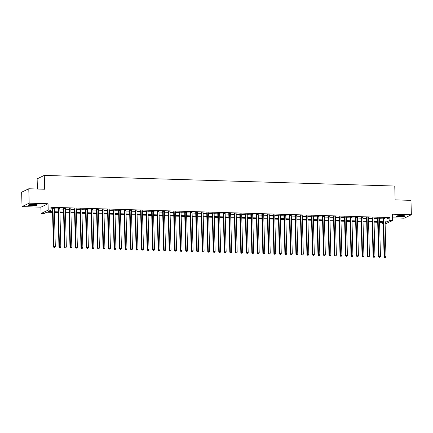 <?xml version="1.0" encoding="UTF-8"?>
<svg xmlns="http://www.w3.org/2000/svg" width="433" height="433" viewBox="0 0 433 433"><rect width="100%" height="100%" fill="white"/><g stroke="black" fill="none" stroke-linecap="round" stroke-linejoin="round"><path stroke-width="0.65" d="M31.257 205.827A4.557 0.725 178.5 0 0 37.314 204.982A4.557 0.725 178.5 0 0 34.261 204.381A4.557 0.725 178.5 0 0 28.205 205.226A4.557 0.725 178.5 0 0 31.257 205.827M399.112 216.987A4.557 0.725 178.5 0 0 405.174 216.143A4.557 0.725 178.5 0 0 402.122 215.542A4.557 0.725 178.5 0 0 396.065 216.386A4.557 0.725 178.5 0 0 399.112 216.987M52.555 212.386L46.715 212.208L43.825 213.599L41.07 213.518L48.204 210.081L50.959 210.162L48.068 211.558L52.539 211.694M40.902 207.18L48.036 203.743L29.163 203.169L28.784 188.761L21.65 192.198L22.029 206.606L40.902 207.18L41.07 213.518M37.4 189.021L37.13 178.845L44.269 175.408L394.766 186.038L395.129 199.873L410.971 200.355L411.35 214.763L392.477 214.189L392.639 220.532L385.121 223.958M392.569 217.848L404.216 218.2L411.35 214.763M383.254 223.899L382.75 223.883L383.248 223.644M382.712 222.4L382.75 223.883M29.163 203.169L22.029 206.606M54.314 208.349L52.447 208.295M59.824 208.517L57.957 208.462M65.334 208.684L63.472 208.625M70.85 208.852L68.982 208.793M76.36 209.02L74.492 208.96M81.869 209.188L80.002 209.128M87.379 209.35L85.512 209.296M92.889 209.518L91.027 209.464M98.405 209.686L96.537 209.632M103.915 209.853L102.047 209.799M109.425 210.021L107.557 209.967M114.934 210.189L113.067 210.129M120.444 210.357L118.582 210.297M125.96 210.525L124.092 210.465M131.47 210.692L129.602 210.633M136.98 210.86L135.112 210.801M142.489 211.023L140.622 210.968M147.999 211.19L146.137 211.136M153.515 211.358L151.647 211.304M159.025 211.526L157.157 211.472M164.535 211.694L162.667 211.64M170.045 211.861L168.177 211.802M175.554 212.029L173.693 211.97M181.07 212.197L179.202 212.138M186.58 212.365L184.712 212.305M192.09 212.527L190.222 212.473M197.6 212.695L195.732 212.641M203.109 212.863L201.248 212.809M208.625 213.031L206.757 212.976M214.135 213.198L212.267 213.144M219.645 213.366L217.777 213.307M225.155 213.534L223.287 213.474M230.665 213.702L228.797 213.642M236.18 213.87L234.313 213.81M241.69 214.032L239.822 213.978M247.2 214.2L245.332 214.146M252.71 214.367L250.842 214.313M258.22 214.535L256.352 214.481M263.729 214.703L261.868 214.649M269.245 214.871L267.377 214.811M274.755 215.039L272.887 214.979M280.265 215.206L278.397 215.147M285.775 215.374L283.907 215.315M291.285 215.537L289.423 215.482M296.8 215.704L294.933 215.65M302.31 215.872L300.442 215.818M307.82 216.04L305.952 215.986M313.33 216.208L311.462 216.154M318.84 216.376L316.978 216.316M324.355 216.543L322.488 216.484M329.865 216.711L327.998 216.652M335.375 216.879L333.507 216.819M340.885 217.041L339.017 216.987M346.395 217.209L344.533 217.155M351.91 217.377L350.043 217.323M357.42 217.545L355.553 217.49M362.93 217.712L361.062 217.658M368.44 217.88L366.572 217.821M373.95 218.048L372.088 217.988M379.465 218.216L377.598 218.156M384.986 218.898L386.918 218.957L389.808 217.566L50.883 207.283L50.959 210.162M50.921 208.766L52.463 208.814M54.331 208.868L57.973 208.977M59.841 209.036L63.483 209.144M65.351 209.204L68.993 209.312M70.86 209.372L74.503 209.48M76.37 209.54L80.018 209.648M81.886 209.702L85.528 209.816M87.396 209.87L91.038 209.983M92.906 210.037L96.548 210.151M98.415 210.205L102.058 210.319M103.925 210.373L107.573 210.481M109.441 210.541L113.083 210.649M114.951 210.709L118.593 210.817M120.461 210.876L124.103 210.985M125.971 211.044L129.613 211.152M131.48 211.207L135.128 211.32M136.99 211.374L140.638 211.488M142.506 211.542L146.148 211.656M148.016 211.71L151.658 211.824M153.526 211.878L157.168 211.986M159.035 212.046L162.684 212.154M164.545 212.213L168.193 212.322M170.061 212.381L173.703 212.489M175.571 212.549L179.213 212.657M181.081 212.711L184.723 212.825M186.591 212.879L190.239 212.993M192.1 213.047L195.748 213.16M197.616 213.215L201.258 213.328M203.126 213.382L206.768 213.491M208.636 213.55L212.278 213.658M214.146 213.718L217.794 213.826M219.655 213.886L223.304 213.994M225.171 214.054L228.813 214.162M230.681 214.221L234.323 214.33M236.191 214.384L239.833 214.497M241.701 214.552L245.349 214.665M247.211 214.719L250.859 214.833M252.726 214.887L256.368 215.001M258.236 215.055L261.878 215.163M263.746 215.223L267.388 215.331M269.256 215.39L272.904 215.499M274.766 215.558L278.414 215.666M280.281 215.726L283.924 215.834M285.791 215.888L289.433 216.002M291.301 216.056L294.943 216.17M296.811 216.224L300.459 216.338M302.321 216.392L305.969 216.505M307.836 216.56L311.479 216.668M313.346 216.727L316.988 216.836M318.856 216.895L322.498 217.003M324.366 217.063L328.014 217.171M329.876 217.231L333.524 217.339M335.391 217.393L339.034 217.507M340.901 217.561L344.544 217.675M346.411 217.729L350.053 217.842M351.921 217.896L355.569 218.01M357.431 218.064L361.079 218.172M362.946 218.232L366.589 218.34M368.456 218.4L372.099 218.508M373.966 218.568L377.608 218.676M379.476 218.735L383.118 218.844M384.975 218.384L383.108 218.324M48.036 203.743L48.204 210.081M389.808 217.566L389.884 220.446L392.639 220.532M28.784 188.761L44.631 189.237L44.269 175.408M385.089 222.757L385.641 222.492L385.083 222.475M383.216 222.416L379.568 222.308M377.706 222.248L374.058 222.14M372.191 222.08L368.548 221.972M366.681 221.918L363.038 221.804M361.171 221.75L357.528 221.636M355.661 221.582L352.013 221.469M350.151 221.415L346.503 221.301M344.636 221.247L340.993 221.139M339.126 221.079L335.483 220.971M333.616 220.911L329.973 220.803M328.106 220.743L324.458 220.635M322.596 220.576L318.948 220.467M317.08 220.413L313.438 220.3M311.571 220.245L307.928 220.132M306.061 220.078L302.418 219.964M300.551 219.91L296.903 219.796M295.041 219.742L291.393 219.634M289.525 219.574L285.883 219.466M284.016 219.407L280.373 219.298M278.506 219.239L274.863 219.13M272.996 219.071L269.348 218.963M267.486 218.909L263.838 218.795M261.97 218.741L258.328 218.627M256.46 218.573L252.818 218.459M250.951 218.405L247.308 218.292M245.441 218.237L241.798 218.129M239.931 218.07L236.283 217.961M234.415 217.902L230.773 217.794M228.905 217.734L225.263 217.626M223.396 217.566L219.753 217.458M217.886 217.404L214.243 217.29M212.376 217.236L208.728 217.122M206.86 217.068L203.218 216.955M201.35 216.901L197.708 216.787M195.84 216.733L192.198 216.624M190.331 216.565L186.688 216.457M184.821 216.397L181.173 216.289M179.311 216.229L175.663 216.121M173.795 216.062L170.153 215.953M168.285 215.899L164.643 215.786M162.776 215.731L159.133 215.618M157.266 215.564L153.618 215.45M151.756 215.396L148.108 215.282M146.24 215.228L142.598 215.12M140.73 215.06L137.088 214.952M135.22 214.892L131.578 214.784M129.711 214.725L126.063 214.616M124.201 214.557L120.553 214.449M118.685 214.389L115.043 214.281M113.175 214.227L109.533 214.113M107.665 214.059L104.023 213.945M102.156 213.891L98.508 213.778M96.646 213.723L92.998 213.61M91.13 213.556L87.488 213.447M85.62 213.388L81.978 213.28M80.11 213.22L76.468 213.112M74.6 213.052L70.952 212.944M69.091 212.884L65.443 212.776M63.575 212.722L59.933 212.608M58.065 212.554L54.423 212.441M385.061 221.783L386.994 221.842L389.884 220.446M54.401 211.748L58.049 211.861M59.916 211.916L63.559 212.029M65.426 212.083L69.069 212.197M70.936 212.251L74.579 212.365M76.446 212.419L80.094 212.527M81.956 212.587L85.604 212.695M87.471 212.755L91.114 212.863M92.981 212.922L96.624 213.031M98.491 213.09L102.134 213.198M104.001 213.252L107.649 213.366M109.511 213.42L113.159 213.534M115.026 213.588L118.669 213.702M120.536 213.756L124.179 213.87M126.046 213.924L129.689 214.032M131.556 214.091L135.204 214.2M137.066 214.259L140.714 214.367M142.581 214.427L146.224 214.535M148.091 214.595L151.734 214.703M153.601 214.757L157.244 214.871M159.111 214.925L162.759 215.039M164.621 215.093L168.269 215.206M170.137 215.261L173.779 215.374M175.646 215.428L179.289 215.537M181.156 215.596L184.799 215.704M186.666 215.764L190.314 215.872M192.176 215.932L195.824 216.04M197.692 216.099L201.334 216.208M203.201 216.267L206.844 216.376M208.711 216.43L212.354 216.543M214.221 216.597L217.869 216.711M219.731 216.765L223.379 216.879M225.247 216.933L228.889 217.047M230.757 217.101L234.399 217.209M236.266 217.269L239.909 217.377M241.776 217.436L245.424 217.545M247.286 217.604L250.934 217.712M252.802 217.772L256.444 217.88M258.312 217.934L261.954 218.048M263.821 218.102L267.464 218.216M269.331 218.27L272.979 218.384M274.841 218.438L278.489 218.551M280.357 218.605L283.999 218.714M285.867 218.773L289.509 218.881M291.377 218.941L295.019 219.049M296.886 219.109L300.529 219.217M302.396 219.277L306.044 219.385M307.912 219.439L311.554 219.553M313.422 219.607L317.064 219.72M318.932 219.775L322.574 219.888M324.441 219.942L328.084 220.056M329.951 220.11L333.599 220.218M335.461 220.278L339.109 220.386M340.977 220.446L344.619 220.554M346.487 220.614L350.129 220.722M351.997 220.781L355.639 220.89M357.506 220.944L361.154 221.057M363.016 221.111L366.664 221.225M368.532 221.279L372.174 221.393M374.042 221.447L377.684 221.561M379.552 221.615L383.194 221.723M386.918 218.957L386.994 221.842M383.102 218.08L384.12 256.883L384.601 256.655L383.589 218.091M384.888 257.483L385.44 257.5L384.888 257.483L384.601 256.655L385.976 256.693L384.969 218.135M384.12 256.883L384.693 257.575M385.44 257.5L385.976 256.693M404.514 215.786A3.94 0.628 -1.5 0 1 399.302 216.43A3.94 0.628 -1.5 0 1 396.704 215.991M397.305 215.851A3.648 0.585 178.5 0 0 399.394 216.094A3.648 0.585 178.5 0 0 403.902 215.677M396.309 216.137A4.525 0.72 178.5 0 0 399.112 216.522A4.525 0.72 178.5 0 0 404.915 215.915M36.653 204.625A3.94 0.628 -1.5 0 1 32.848 205.269A3.94 0.628 -1.5 0 1 28.876 204.858A3.94 0.628 -1.5 0 1 28.849 204.831M29.449 204.69A3.648 0.585 178.5 0 0 32.756 204.939A3.648 0.585 178.5 0 0 36.047 204.517M28.448 204.977A4.525 0.72 178.5 0 0 32.767 205.366A4.525 0.72 178.5 0 0 37.054 204.755M377.592 217.913L378.604 256.72L379.086 256.488L378.079 217.923M379.378 257.316L379.93 257.332L379.378 257.316L379.086 256.488L380.466 256.525L379.454 217.967M378.604 256.72L379.184 257.408M379.93 257.332L380.466 256.525M372.077 217.745L373.094 256.553L373.576 256.32L372.569 217.756M373.863 257.148L374.415 257.17L373.863 257.148L373.576 256.32L374.956 256.363L373.944 217.799M373.094 256.553L373.674 257.245M374.415 257.17L374.956 256.363M366.567 217.577L367.585 256.385L368.066 256.152L367.054 217.593M368.353 256.986L368.905 257.002L368.353 256.986L368.066 256.152L369.446 256.195L368.434 217.631M367.585 256.385L368.164 257.078M368.905 257.002L369.446 256.195M361.057 217.409L362.075 256.217L362.556 255.984L361.544 217.426M362.843 256.818L363.395 256.834L362.843 256.818L362.556 255.984L363.931 256.027L362.924 217.463M362.075 256.217L362.648 256.91M363.395 256.834L363.931 256.027M355.547 217.242L356.565 256.049L357.046 255.816L356.034 217.258M357.333 256.65L357.885 256.666L357.333 256.65L357.046 255.816L358.421 255.86L357.414 217.301M356.565 256.049L357.138 256.742M357.885 256.666L358.421 255.86M350.037 217.074L351.049 255.881L351.531 255.649L350.524 217.09M351.823 256.482L352.375 256.498L351.823 256.482L351.531 255.649L352.911 255.692L351.899 217.133M351.049 255.881L351.628 256.574M352.375 256.498L352.911 255.692M344.522 216.906L345.539 255.714L346.021 255.481L345.014 216.922M346.313 256.314L346.86 256.331L346.313 256.314L346.021 255.481L347.401 255.524L346.389 216.965M345.539 255.714L346.119 256.406M346.86 256.331L347.401 255.524M339.012 216.738L340.029 255.546L340.511 255.313L339.499 216.754M340.798 256.147L341.35 256.163L340.798 256.147L340.511 255.313L341.891 255.356L340.879 216.798M340.029 255.546L340.609 256.239M341.35 256.163L341.891 255.356M333.502 216.576L334.52 255.378L335.001 255.151L333.989 216.587M335.288 255.979L335.84 255.995L335.288 255.979L335.001 255.151L336.376 255.189L335.369 216.63M334.52 255.378L335.093 256.071M335.84 255.995L336.376 255.189M327.992 216.408L329.01 255.216L329.491 254.983L328.479 216.419M329.778 255.811L330.33 255.827L329.778 255.811L329.491 254.983L330.866 255.021L329.859 216.462M329.01 255.216L329.583 255.903M330.33 255.827L330.866 255.021M322.482 216.24L323.494 255.048L323.976 254.815L322.969 216.251M324.268 255.643L324.82 255.659L324.268 255.643L323.976 254.815L325.356 254.858L324.344 216.294M323.494 255.048L324.073 255.741M324.82 255.659L325.356 254.858M316.967 216.072L317.984 254.88L318.466 254.647L317.459 216.089M318.758 255.481L319.305 255.497L318.758 255.481L318.466 254.647L319.846 254.691L318.834 216.127M317.984 254.88L318.564 255.573M319.305 255.497L319.846 254.691M311.457 215.905L312.474 254.712L312.956 254.48L311.949 215.921M313.243 255.313L313.795 255.329L313.243 255.313L312.956 254.48L314.336 254.523L313.324 215.959M312.474 254.712L313.054 255.405M313.795 255.329L314.336 254.523M305.947 215.737L306.965 254.544L307.446 254.312L306.434 215.753M307.733 255.145L308.285 255.161L307.733 255.145L307.446 254.312L308.821 254.355L307.814 215.796M306.965 254.544L307.544 255.237M308.285 255.161L308.821 254.355M300.437 215.569L301.455 254.377L301.936 254.144L300.924 215.585M302.223 254.977L302.775 254.994L302.223 254.977L301.936 254.144L303.311 254.187L302.304 215.629M301.455 254.377L302.028 255.069M302.775 254.994L303.311 254.187M294.927 215.401L295.939 254.209L296.421 253.976L295.414 215.417M296.713 254.81L297.265 254.826L296.713 254.81L296.421 253.976L297.801 254.019L296.789 215.461M295.939 254.209L296.518 254.902M297.265 254.826L297.801 254.019M289.412 215.233L290.429 254.041L290.911 253.808L289.904 215.25M291.203 254.642L291.75 254.658L291.203 254.642L290.911 253.808L292.291 253.852L291.279 215.293M290.429 254.041L291.008 254.734M291.75 254.658L292.291 253.852M283.902 215.066L284.919 253.873L285.401 253.646L284.394 215.082M285.688 254.474L286.24 254.49L285.688 254.474L285.401 253.646L286.781 253.684L285.769 215.125M284.919 253.873L285.499 254.566M286.24 254.49L286.781 253.684M278.392 214.903L279.409 253.711L279.891 253.478L278.879 214.914M280.178 254.306L280.73 254.323L280.178 254.306L279.891 253.478L281.266 253.516L280.259 214.957M279.409 253.711L279.989 254.398M280.73 254.323L281.266 253.516M272.882 214.736L273.9 253.543L274.381 253.31L273.369 214.746M274.668 254.139L275.22 254.155L274.668 254.139L274.381 253.31L275.756 253.348L274.749 214.79M273.9 253.543L274.473 254.236M275.22 254.155L275.756 253.348M267.372 214.568L268.384 253.375L268.866 253.143L267.859 214.584M269.158 253.971L269.71 253.992L269.158 253.971L268.866 253.143L270.246 253.186L269.234 214.622M268.384 253.375L268.963 254.068M269.71 253.992L270.246 253.186M261.857 214.4L262.874 253.208L263.356 252.975L262.349 214.416M263.648 253.808L264.195 253.825L263.648 253.808L263.356 252.975L264.736 253.018L263.724 214.454M262.874 253.208L263.453 253.9M264.195 253.825L264.736 253.018M256.347 214.232L257.364 253.04L257.846 252.807L256.839 214.248M258.133 253.641L258.685 253.657L258.133 253.641L257.846 252.807L259.226 252.85L258.214 214.286M257.364 253.04L257.944 253.733M258.685 253.657L259.226 252.85M250.837 214.064L251.854 252.872L252.336 252.639L251.324 214.081M252.623 253.473L253.175 253.489L252.623 253.473L252.336 252.639L253.711 252.683L252.704 214.124M251.854 252.872L252.434 253.565M253.175 253.489L253.711 252.683M245.327 213.897L246.345 252.704L246.826 252.471L245.814 213.913M247.113 253.305L247.665 253.321L247.113 253.305L246.826 252.471L248.201 252.515L247.194 213.956M246.345 252.704L246.918 253.397M247.665 253.321L248.201 252.515M239.817 213.729L240.829 252.536L241.316 252.304L240.304 213.745M241.603 253.137L242.155 253.153L241.603 253.137L241.316 252.304L242.691 252.347L241.684 213.788M240.829 252.536L241.408 253.229M242.155 253.153L242.691 252.347M234.302 213.561L235.319 252.369L235.801 252.141L234.794 213.577M236.093 252.969L236.64 252.986L236.093 252.969L235.801 252.141L237.181 252.179L236.169 213.621M235.319 252.369L235.898 253.061M236.64 252.986L237.181 252.179M228.792 213.399L229.809 252.206L230.291 251.974L229.284 213.409M230.578 252.802L231.13 252.818L230.578 252.802L230.291 251.974L231.671 252.011L230.659 213.453M229.809 252.206L230.388 252.894M231.13 252.818L231.671 252.011M223.282 213.231L224.299 252.038L224.781 251.806L223.769 213.242M225.068 252.634L225.62 252.65L225.068 252.634L224.781 251.806L226.156 251.844L225.149 213.285M224.299 252.038L224.879 252.731M225.62 252.65L226.156 251.844M217.772 213.063L218.789 251.871L219.271 251.638L218.259 213.079M219.558 252.466L220.11 252.488L219.558 252.466L219.271 251.638L220.646 251.681L219.639 213.117M218.789 251.871L219.363 252.563M220.11 252.488L220.646 251.681M212.262 212.895L213.274 251.703L213.761 251.47L212.749 212.912M214.048 252.304L214.6 252.32L214.048 252.304L213.761 251.47L215.136 251.513L214.129 212.949M213.274 251.703L213.853 252.396M214.6 252.32L215.136 251.513M206.752 212.727L207.764 251.535L208.246 251.302L207.239 212.744M208.538 252.136L209.085 252.152L208.538 252.136L208.246 251.302L209.626 251.346L208.614 212.782M207.764 251.535L208.343 252.228M209.085 252.152L209.626 251.346M201.237 212.56L202.254 251.367L202.736 251.135L201.729 212.576M203.023 251.968L203.575 251.984L203.023 251.968L202.736 251.135L204.116 251.178L203.104 212.619M202.254 251.367L202.833 252.06M203.575 251.984L204.116 251.178M195.727 212.392L196.744 251.2L197.226 250.967L196.214 212.408M197.513 251.8L198.065 251.817L197.513 251.8L197.226 250.967L198.601 251.01L197.594 212.451M196.744 251.2L197.324 251.892M198.065 251.817L198.601 251.01M190.217 212.224L191.234 251.032L191.716 250.799L190.704 212.24M192.003 251.633L192.555 251.649L192.003 251.633L191.716 250.799L193.091 250.842L192.084 212.284M191.234 251.032L191.808 251.725M192.555 251.649L193.091 250.842M184.707 212.056L185.719 250.864L186.206 250.631L185.194 212.073M186.493 251.465L187.045 251.481L186.493 251.465L186.206 250.631L187.581 250.675L186.574 212.116M185.719 250.864L186.298 251.557M187.045 251.481L187.581 250.675M179.197 211.894L180.209 250.696L180.691 250.469L179.684 211.905M180.983 251.297L181.53 251.313L180.983 251.297L180.691 250.469L182.071 250.507L181.059 211.948M180.209 250.696L180.788 251.389M181.53 251.313L182.071 250.507M173.682 211.726L174.699 250.534L175.181 250.301L174.174 211.737M175.468 251.129L176.02 251.145L175.468 251.129L175.181 250.301L176.561 250.339L175.549 211.78M174.699 250.534L175.278 251.221M176.02 251.145L176.561 250.339M168.172 211.558L169.189 250.366L169.671 250.133L168.659 211.569M169.958 250.961L170.51 250.983L169.958 250.961L169.671 250.133L171.051 250.177L170.039 211.613M169.189 250.366L169.768 251.059M170.51 250.983L171.051 250.177M162.662 211.391L163.679 250.198L164.161 249.965L163.149 211.407M164.448 250.799L165 250.815L164.448 250.799L164.161 249.965L165.536 250.009L164.529 211.445M163.679 250.198L164.253 250.891M165 250.815L165.536 250.009M157.152 211.223L158.164 250.03L158.651 249.798L157.639 211.239M158.938 250.631L159.49 250.647L158.938 250.631L158.651 249.798L160.026 249.841L159.019 211.277M158.164 250.03L158.743 250.723M159.49 250.647L160.026 249.841M151.642 211.055L152.654 249.863L153.136 249.63L152.129 211.071M153.428 250.463L153.975 250.48L153.428 250.463L153.136 249.63L154.516 249.673L153.504 211.115M152.654 249.863L153.233 250.555M153.975 250.48L154.516 249.673M146.127 210.887L147.144 249.695L147.626 249.462L146.619 210.903M147.913 250.296L148.465 250.312L147.913 250.296L147.626 249.462L149.006 249.505L147.994 210.947M147.144 249.695L147.723 250.388M148.465 250.312L149.006 249.505M140.617 210.719L141.634 249.527L142.116 249.294L141.104 210.736M142.403 250.128L142.955 250.144L142.403 250.128L142.116 249.294L143.496 249.338L142.484 210.779M141.634 249.527L142.213 250.22M142.955 250.144L143.496 249.338M135.107 210.552L136.124 249.359L136.606 249.127L135.594 210.568M136.893 249.96L137.445 249.976L136.893 249.96L136.606 249.127L137.981 249.17L136.974 210.611M136.124 249.359L136.698 250.052M137.445 249.976L137.981 249.17M129.597 210.389L130.614 249.191L131.096 248.964L130.084 210.4M131.383 249.792L131.935 249.809L131.383 249.792L131.096 248.964L132.471 249.002L131.464 210.443M130.614 249.191L131.188 249.884M131.935 249.809L132.471 249.002M124.087 210.221L125.099 249.029L125.581 248.796L124.574 210.232M125.873 249.625L126.42 249.641L125.873 249.625L125.581 248.796L126.961 248.834L125.949 210.276M125.099 249.029L125.678 249.717M126.42 249.641L126.961 248.834M118.572 210.054L119.589 248.861L120.071 248.629L119.064 210.065M120.358 249.457L120.91 249.478L120.358 249.457L120.071 248.629L121.451 248.672L120.439 210.108M119.589 248.861L120.168 249.554M120.91 249.478L121.451 248.672M113.062 209.886L114.079 248.694L114.561 248.461L113.549 209.902M114.848 249.294L115.4 249.311L114.848 249.294L114.561 248.461L115.941 248.504L114.929 209.94M114.079 248.694L114.658 249.386M115.4 249.311L115.941 248.504M107.552 209.718L108.569 248.526L109.051 248.293L108.039 209.734M109.338 249.127L109.89 249.143L109.338 249.127L109.051 248.293L110.426 248.336L109.419 209.772M108.569 248.526L109.143 249.219M109.89 249.143L110.426 248.336M102.042 209.55L103.059 248.358L103.541 248.125L102.529 209.567M103.828 248.959L104.38 248.975L103.828 248.959L103.541 248.125L104.916 248.169L103.909 209.61M103.059 248.358L103.633 249.051M104.38 248.975L104.916 248.169M96.532 209.383L97.544 248.19L98.026 247.957L97.019 209.399M98.318 248.791L98.865 248.807L98.318 248.791L98.026 247.957L99.406 248.001L98.394 209.442M97.544 248.19L98.123 248.883M98.865 248.807L99.406 248.001M91.017 209.215L92.034 248.022L92.516 247.79L91.509 209.231M92.803 248.623L93.355 248.639L92.803 248.623L92.516 247.79L93.896 247.833L92.884 209.274M92.034 248.022L92.613 248.715M93.355 248.639L93.896 247.833M85.507 209.047L86.524 247.855L87.006 247.622L85.994 209.063M87.293 248.455L87.845 248.472L87.293 248.455L87.006 247.622L88.386 247.665L87.374 209.107M86.524 247.855L87.103 248.547M87.845 248.472L88.386 247.665M79.997 208.879L81.014 247.687L81.496 247.459L80.484 208.895M81.783 248.288L82.335 248.304L81.783 248.288L81.496 247.459L82.871 247.497L81.864 208.939M81.014 247.687L81.588 248.38M82.335 248.304L82.871 247.497M74.487 208.717L75.504 247.524L75.986 247.292L74.974 208.728M76.273 248.12L76.825 248.136L76.273 248.12L75.986 247.292L77.361 247.33L76.354 208.771M75.504 247.524L76.078 248.212M76.825 248.136L77.361 247.33M68.977 208.549L69.989 247.357L70.471 247.124L69.464 208.56M70.763 247.952L71.315 247.968L70.763 247.952L70.471 247.124L71.851 247.162L70.839 208.603M69.989 247.357L70.568 248.049M71.315 247.968L71.851 247.162M63.462 208.381L64.479 247.189L64.961 246.956L63.954 208.397M65.248 247.79L65.8 247.806L65.248 247.79L64.961 246.956L66.341 246.999L65.329 208.435M64.479 247.189L65.058 247.882M65.8 247.806L66.341 246.999M57.952 208.213L58.969 247.021L59.451 246.788L58.439 208.23M59.738 247.622L60.29 247.638L59.738 247.622L59.451 246.788L60.831 246.832L59.819 208.268M58.969 247.021L59.548 247.714M60.29 247.638L60.831 246.832M52.442 208.046L53.459 246.853L53.941 246.621L52.929 208.062M54.228 247.454L54.78 247.47L54.228 247.454L53.941 246.621L55.316 246.664L54.309 208.1M53.459 246.853L54.033 247.546M54.78 247.47L55.316 246.664"/></g></svg>
